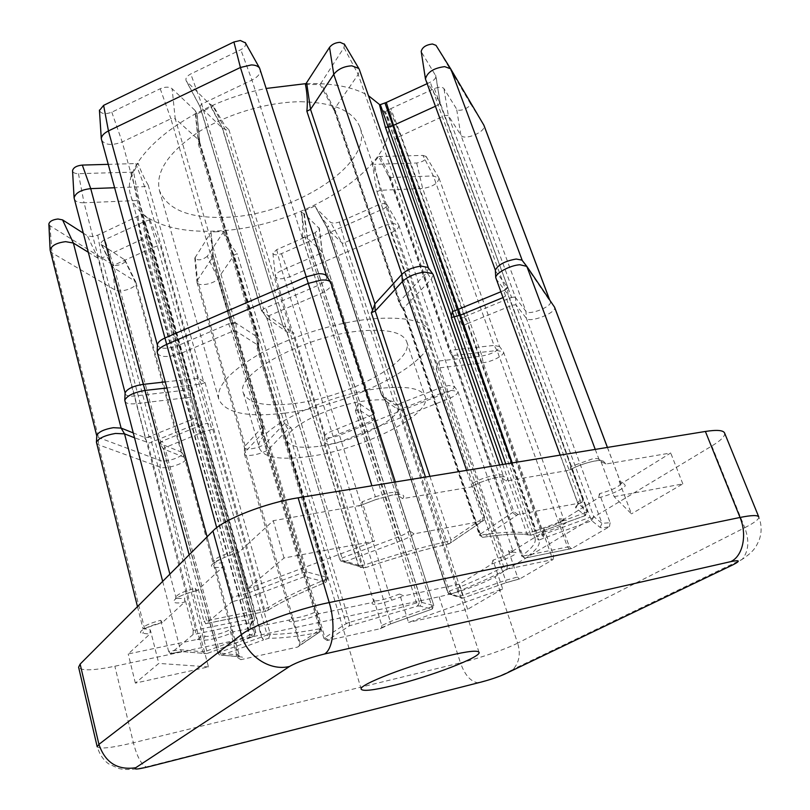 <?xml version="1.0" encoding="UTF-8"?>
<svg xmlns="http://www.w3.org/2000/svg" width="810" height="810" viewBox="0 0 810 810"><rect width="100%" height="100%" fill="white"/><g stroke="black" fill="none" stroke-linecap="round" stroke-linejoin="round"><path stroke-width="0.61" stroke-dasharray="4.05 3.04" d="M284.735 413.14C353.059 405.415 440.68 359.62 430.485 332.92C425.685 320.983 406.296 316.275 372.296 318.816C337.962 322.036 294.222 335.32 262.926 352.056C230.82 370.18 216.108 385.914 218.791 399.259C225.231 412.978 247.212 417.616 284.735 413.14M300.804 101.726C333.953 102.435 353.707 111.041 360.055 127.545C373.805 164.43 292.744 215.409 226.03 217.293C189.469 218.619 167.265 209.658 159.418 190.411C155.307 172.186 167.953 152.958 197.377 132.729C226.132 114.24 267.421 101.888 300.804 101.726M309.542 456.405C363.022 449.297 432.459 414.669 425.179 396.617C421.706 388.304 406.59 385.56 379.829 388.415C323.828 394.399 250.756 432.094 259.514 448.537C263.979 457.761 280.665 460.384 309.542 456.405M293.564 403.623C346.731 397.821 414.76 362.019 406.721 341.719C402.904 332.353 387.696 328.738 361.108 330.875C305.471 335.35 234.019 374.301 243.334 392.921C248.123 403.339 264.87 406.914 293.564 403.623M320.142 446.158C356.289 441.49 403.157 417.96 398.115 406.073C395.695 400.403 385.388 398.591 367.203 400.626C329.933 404.787 281.434 429.685 287.135 440.853C290 446.928 301.006 448.7 320.142 446.158M402.671 498.646C405.759 494.849 402.236 493.654 392.101 495.072L375.313 499.75L375.364 496.743L389.306 492.855C395.158 491.953 398.429 492.237 399.127 493.715L398.328 495.7L402.671 498.646L471.106 486.982L472.635 486.081L473 483.094C479.479 479.409 486.871 476.766 495.153 475.176C500.053 474.407 502.787 474.64 503.375 475.865L502.17 478.163L513.854 511.697L479.834 534.468L403.39 308.418L431.305 279.227L433.178 274.6M502.17 478.163L506.28 480.988L569.045 470.296L570.331 469.577L570.655 466.6L592.161 458.976C595.856 458.379 598.114 458.47 598.924 459.26L600.969 461.487L614.132 496.662L631.425 513.854L619.184 481.353L621.007 483.408C619.255 486.749 612.056 490.182 599.4 493.705L610.143 522.703L601.982 523.341L593.74 516.557L515.96 304.803L526.378 318.3C529.436 323.433 557.31 312.528 554.597 307.233M302.302 237.381L305.107 237.168L307.486 238.373L322.289 251.94L320.709 253.398L281.87 270.337C277.719 272.251 275.572 274.225 275.42 276.261L275.491 276.736C277.577 279.46 282.356 279.46 289.828 276.736L391.594 232.571C396.758 230.141 399.168 227.701 398.803 225.281L393.144 223.317L384.993 225.372L343.288 243.213L342.012 242.939L327.898 229.392L326.977 227.478L328.323 225.909C323.099 220.107 318.695 213.455 315.11 205.942L301.199 212.149C302.727 220.563 303.092 228.977 302.302 237.381L356.572 408.007L355.408 410.518L358.243 410.123L360.754 410.883L373.987 419.408L372.276 420.744L332.89 436.448C327.959 438.493 325.245 440.407 324.749 442.179L324.78 442.705C326.936 444.872 332.535 444.386 341.567 441.227L448.7 398.702C455.017 396.039 458.095 393.65 457.944 391.554L451.545 390.4L441.784 393.042L399.37 409.698L398.105 409.597L385.631 400.889L448.203 592.91L462.885 598.114L451.281 594.003C472.929 585.671 491.478 577.398 506.908 569.177L553.068 559.518L519.899 578.846L505.865 582.754L462.885 598.114L505.865 582.754M183.951 651.766L206.722 653.609L183.951 651.766C181.045 651.564 176.529 652.182 170.404 653.629L192.993 634.615L252.214 622.303C245.926 629.188 246.402 633.865 253.641 636.336L206.297 653.792L204.201 653.65L202.784 651.787L206.803 650.916L249.49 635.323L191.747 425.888L149.425 443.019L134.308 437.683M157.191 353.312C160.795 357.635 168.976 357.544 181.734 353.038L248.488 592.93L232.308 597.243L232.014 601.779L250.877 596.687L304.58 576.669L324.132 581.641L325.276 582.552C299.852 592.879 280.27 602.427 266.5 611.206L205.993 623.68L232.014 601.779M398.328 495.7L409.637 530.894C407.562 532.838 403.653 534.894 397.902 537.081L342.083 557.948L344.361 561.826L341.04 561.239L362.566 567.405L360.156 567.284L365.563 567.638L362.566 567.405L344.361 561.826L400.12 541.039C406.782 538.518 411.419 536.119 414.021 533.851L482.699 521.083L449.115 543.874C422.192 549.98 394.338 557.898 365.563 567.638L363.163 567.526L361.564 565.512L365.209 564.783C393.275 555.275 420.461 547.55 446.755 541.606L425.483 477.07M305.441 84.503L320.102 84.523L331.543 105.756L335.522 110.95L401.993 307.699L404.382 309.693L480.644 535.116C502.311 531.876 517.681 531.279 526.784 533.314L527.938 534.883L530.844 535.258C521.62 533.203 505.936 533.851 483.783 537.182L517.995 514.532L580.932 502.838C576.548 505.318 574.867 507.05 575.9 508.042L585.336 515.585L530.813 535.248L585.458 515.524L587.351 511.302L577.763 503.293C577.52 502.352 579.11 500.934 582.532 499.041L570.655 466.6M83.136 233.047L87.348 235.75L91.996 236.601L97.767 235.183L142.216 214.123L146.377 235.376L146.468 236.48L145.395 237.735L101.797 258.025L98.01 258.258L88.128 252.153M315.11 205.942L316.356 208.484L330.713 222.527L334.216 223.347L339.35 222.061L378.796 204.687L383.586 203.482L386.815 204.434C387.433 205.942 386.076 207.502 382.755 209.122L281.445 253.641C276.656 255.342 273.81 255.211 272.899 253.246L276.686 249.672L315.151 232.723L319.444 228.633L304.347 213.84L301.199 212.149M344.483 44.307L343.987 47.598L320.102 84.523M335.522 110.95L334.216 110.383L334.348 109.168L358.202 74.439L359.306 69.437M50.2 250.746L52.002 252.882L114.797 289.848C120.163 293.503 137.892 287.388 135.999 282.518L134.693 280.949L112.185 266.834L113.552 265.336L152.584 247.688L201.882 424.845L207.492 423.144L211.187 426.951L160.39 245.845L149.85 219.642L142.216 214.123M149.85 219.642L143.603 221.92L152.584 247.688L157.322 245.977L160.39 245.845M97.767 235.183L101.797 258.025L149.161 437.197L146.974 437.775L145.263 437.704L98.01 258.258L87.348 235.75M339.35 222.061L345.161 242.737L398.348 404.524L396.404 405.051L395.148 404.939L342.012 242.939L330.713 222.527M356.572 408.007L358.182 403.653L305.107 237.168L301.614 212.331M133.042 432.834L144.362 437.339L147.207 437.471L191.008 419.894L141.375 240.023L136.93 217.171M316.356 208.484L327.898 229.392L382.016 395.705L394.622 404.575L396.728 404.747L440.316 387.747L448.76 385.469L454.319 386.502C454.461 388.344 451.798 390.42 446.33 392.739L339.268 435.375C331.452 438.109 326.602 438.524 324.719 436.61L324.699 436.155C325.134 434.595 327.473 432.925 331.735 431.153L372.61 414.811L320.709 253.398L315.151 232.723M428.47 268.12L426.961 272.383L399.35 301.674L334.348 109.168L320.74 83.076M96.43 443.05L98.395 444.751L160.107 467.167C166.131 469.81 187.525 462.621 185.733 458.551L184.346 457.316L163.336 448.912L164.855 447.657L204.282 431.487L212.787 429.239L211.187 426.951M378.796 204.687L384.993 225.372L505.572 580.314L517.519 577.024L508.417 550.527L512.872 550.84C512.74 552.207 509.348 554.151 502.696 556.652L492.956 560.186L502.686 588.87L408.534 622.424L399.613 594.024L390.258 597.415C380.832 600.564 375.172 601.567 373.268 600.402L373.795 599.44L381.824 625.543L390.268 621.574L431.953 606.66L372.276 420.744L371.01 415.449L373.876 413.394L360.501 404.372L307.486 238.373L304.347 213.84M245.46 42.9C246.21 45.37 244.66 47.638 240.793 49.724L190.775 73.943C186.634 76.201 185.136 78.58 186.3 81.081L209.142 103.548L213.374 106.11L225.271 126.37L228.896 129.732L226.881 130.147L222.223 127.99L199.857 106.363L201.639 104.075L251.951 80.079C258.177 76.828 260.921 73.224 260.172 69.285M326.622 276.25L326.724 276.514C327.159 279.561 324.03 282.629 317.338 285.717L263.544 308.833L201.639 104.075L190.775 73.943M228.896 129.732L290.911 331.371L293.736 332.839L290.193 333.214L286.821 331.958L266.662 317.753L268.697 315.819L320.466 293.666C328.202 290.112 331.837 286.598 331.351 283.115M290.911 331.371L285.879 327.048L225.413 129.853L212.827 105.837M379.89 104.814L386.795 116.275C404.2 164.076 301.431 228.096 217.191 230.951C173.765 233.543 137.7 220.958 131.038 196.435C117.703 161.98 184.822 104.085 266.328 88.442M306.281 83.592L312.599 83.501C336.261 83.724 354.881 87.784 368.439 95.681M217.414 231.721L210.985 231.974L211.531 237.411C212.615 243.759 212.706 249.723 211.815 255.292L213.253 255.889L213.121 256.466L197.498 280.058L196.972 282.305C197.792 287.013 214.772 283.945 218.001 278.549L234.11 255.099L237.138 253.662C231.802 246.726 227.407 239.254 223.945 231.255L217.414 231.721M211.815 255.292L262.956 429.776L261.924 431.71L263.128 432.489L245.217 451.909L244.397 453.924C244.914 457.954 265.123 453.529 269.457 448.467L287.945 429.138L291.114 427.781L288.897 426.303L237.138 253.662M146.276 236.034L197.508 420.673L197.579 422.587L191.747 425.888L190.856 419.955L195.301 417.778L145.395 237.735L141.618 214.508M124.78 401.152C125.773 403.471 129.57 404.301 136.151 403.653L191.15 397.163L193.215 397.791L193.023 395.138L139.249 201.811L133.62 172.105L138.115 163.316C141.061 171.659 144.433 178.909 148.22 185.075L144.605 186.634L114.483 187.748M148.22 185.075L203.543 381.439L205.021 382.573L201.194 384.072L166.627 388M101.432 139.907C104.844 145.132 111.77 145.82 122.199 141.963L170.89 118.746L230.698 322.957L178.737 345.293L181.734 353.038L231.701 331.654L236.155 331.229L257.023 344.574L258.643 346.943L257.104 348.31L258.319 345.161L198.349 144.069C199.321 138.591 199.341 133.164 198.41 127.778L197.063 113.876L213.374 106.11M201.882 424.845L160.653 441.804L113.552 265.336L104.763 239.719C101.726 241.238 100.541 242.777 101.199 244.336L124.973 260.04C127.069 262.956 115.992 267.128 112.61 264.698L49.977 225.747L48.873 224.248M202.5 424.612L201.731 424.906L204.282 431.487L261.468 636.873L263.463 639.971L268.647 638.26C281.657 638.321 298.434 636.387 318.978 632.478L297.665 647.058L240.843 659.674C243.395 658.125 243.597 657.224 241.441 656.971L221.596 655.168L263.463 639.971L261.964 636.711L202.5 424.612M138.034 216.594L141.78 239.811L191.575 419.631L192.173 425.695L249.946 635.151L254.482 633.309L195.301 417.778M101.969 245.096L112.519 267.239L159.459 443.364L181.096 451.99L182.311 453.084C183.88 456.648 165.341 462.885 160.127 460.536L98.496 437.532L96.765 435.881M159.459 443.364L160.653 441.804M162.334 441.116L159.924 443.445L163.64 449.196L218.153 653.214L219.54 655.037L221.596 655.168L219.561 652.131L164.855 447.657L162.334 441.116M382.016 395.705L385.631 400.889L384.821 399.401L386.299 398.105L384.051 396.94L328.323 225.909M303.801 213.465L307.294 238.241L360.308 404.291L358.182 403.653M390.268 624.054L432.257 609.039L433.755 605.546L421.645 602.367L420.076 606.072L432.054 609.12L390.268 624.054L380.265 628.702L327.149 640.508L349.505 625.816L417.839 606.001L420.076 606.072L421.828 602.387L360.754 410.883L360.551 404.403L360.561 410.802L421.645 602.367L419.418 602.296L358.243 410.123L357.929 403.785M398.348 404.524L399.968 403.876L462.692 595.654L463.057 598.033L462.318 598.215L449.084 594.226L451.757 594.702L448.264 593.214L449.084 594.226L447.768 592.505L451.281 594.003L449.287 591.148L386.299 398.105M517.519 577.024L519.19 578.947L506.017 582.684L505.572 580.314L459.422 596.362L398.105 409.597L395.148 404.939M458.328 309.349L457.812 309.542M436.134 45.552L470.063 102.961C472.635 106.657 458.632 112.975 456.617 109.046L443.961 88.614C442.23 86.761 439.04 86.761 434.383 88.624L389.529 109.249L400.535 135.574L464.505 316.761L460.11 318.897L396.434 137.862L444.832 115.516L448.305 115.476L460.88 135.128C464.079 141.264 486.911 131.574 483.934 125.297M464.505 316.761L464.981 316.548L400.98 135.341L390.764 108.621M434.383 88.624L511.555 297.381L464.981 316.548M379.525 104.925L384.77 111.982L394.996 139.816L460.961 327.524L462.632 325.914L467.421 323.605L542.001 534.782L544.219 538.002L591.776 520.729L600.088 527.371C600.969 527.978 603.379 527.897 607.328 527.128L609.444 526.662L571.981 548.491L525.386 558.029C536.109 550.516 540.665 544.533 539.045 540.067L544.219 538.002L467.897 323.392L465.153 316.477L464.353 316.842L467.421 323.605L512.416 305.137L515.96 304.803L515.524 297.634L448.305 115.476L443.961 88.614M425.645 79.927L440.043 102.566L507.941 287.651L495.457 271.077M507.941 287.651L505.693 289.757L438.068 105.057L435.284 106.323M500.671 291.843L505.693 289.757M512.264 462.925L536.119 530.661L584.749 512.902L505.653 296.48L503.739 290.567L507.485 287.044L507.992 294.668L502.787 297.665M376.984 191.666L436.732 366.555L436.306 369.168L439.82 367.831L483.155 362.718C492.045 361.847 505.035 354.952 503.455 351.864L497.087 350.517L453.256 355.489L451.94 355.307L450.724 353.636L389.306 176.266L387.453 174.028L378.655 156.512L372.438 164.582L376.984 191.666L380.335 190.279L422.678 188.497C432.773 186.806 438.21 183.333 439.01 178.089L433.35 175.922L390.582 177.511L389.235 177.096L389.306 176.266M149.161 437.197L150.862 436.489L151.632 442.432L206.803 650.916L206.722 653.609L249.49 638.017L249.946 635.151L249.703 637.915L254.249 636.073L254.482 633.309L255.828 632.428L250.229 627.72C249.541 625.249 250.938 622.141 254.441 618.394L193.165 397.943M170.404 653.629L168.622 651.331L180.346 649.691L202.784 651.787L147.724 442.949L144.362 437.339L145.263 437.704M318.998 227.701L322.127 251.616L374.2 413.323L373.653 412.958L373.866 419.266L433.856 605.617L373.987 419.408M374.2 413.323L372.61 414.811M511.555 297.381L515.089 297.057M522.521 260.871L550.365 301.755C552.744 306.403 528.606 315.87 525.953 311.354L515.524 297.634C514.573 296.885 512.608 297.057 509.632 298.171L590.136 517.256L536.827 536.858L462.632 325.914L459.665 319.373L460.11 318.897M724.565 432.965C725.416 435.952 721.173 440.286 711.828 445.976L495.133 576.629C483.995 583.463 457.893 592.809 439.101 596.757L114.848 666.225C93.211 670.65 81.132 670.984 78.611 667.227M232.308 597.243L222.841 562.707C217.455 563.385 214.468 563.041 213.87 561.674C213.759 559.811 217.181 557.493 224.137 554.718L236.631 549.929L238.454 552.147L239.406 551.782L273.243 520.688L360.642 505.379L362.161 501.805L375.364 496.743L371.911 485.798M124.325 259.402L134.693 280.949L181.096 451.99L184.346 457.316L238.089 655.077L239.335 655.614L237.421 657.467L229.868 629.603C224.826 632.853 209.334 637.065 204.96 636.366L200.262 635.809L208.464 666.873L135.371 683.113L158.79 663.41L150.326 629.907L142.935 628.368C143.815 625.897 149.739 623.204 160.684 620.308L162.435 622.505L184.498 602.235L184.7 598.043C179.405 598.792 176.479 598.56 175.922 597.335C176.874 594.449 183.303 591.442 195.2 588.313L197.184 590.581L222.558 567.253L222.841 562.707M200.262 635.809C200.465 637.551 199.452 638.756 197.205 639.414L128.203 653.964L149.81 634.108L150.326 629.907M373.795 599.44L373.673 601.395L372.225 602.529L319.272 613.686L316.022 611.55C309.643 615.428 291.377 619.812 291.296 617.463L291.641 616.653L291.58 618.425L289.879 619.883L233.26 631.82L229.868 629.603M492.956 560.186L491.913 563.973L459.392 584.162L403.653 595.907L399.613 594.024M599.4 493.705L598.712 497.674L561.927 520.506L561.016 520.648L559.315 518.734L563.659 519.18C562.12 522.055 555.549 525.113 543.935 528.343L543.348 532.038L510.756 552.278L510.017 552.39L508.417 550.527M600.969 461.487L605.941 464.019L670.71 452.982L622.86 482.689L619.184 481.353M380.265 628.702L381.682 627.598L381.824 625.543M223.945 231.255L207.279 256.304L218.001 278.549L266.166 442.949L284.553 423.488L287.945 429.138L346.154 623.578L323.878 638.351L316.022 611.55M323.878 638.351L327.149 640.508M237.421 657.467L240.843 659.674M297.665 647.058L299.335 645.631L299.417 643.758L300.135 643.191L320.719 629.097L263.128 432.489L263.048 426.343L213.121 256.466L210.985 231.974M291.641 616.653L299.417 643.758M208.464 666.873L158.79 663.41M135.371 683.113L128.203 653.964M160.684 620.308L168.622 651.331M74.196 198.815C75.219 201.548 78.509 202.864 84.037 202.773L195.747 629.967L193.215 630.443L184.7 598.043M193.215 630.443L192.993 634.615M609.444 526.662L610.143 522.703M378.655 156.512L422.911 155.419L433.35 175.922L494.019 345.404L450.259 350.295L453.256 355.489L522.814 556.106L569.329 546.639L559.315 518.734M569.329 546.639L571.101 548.613L571.981 548.491M519.19 578.947L519.899 578.846M553.068 559.518L553.665 555.822L507.455 565.431L439.82 367.831L438.838 361.017L380.335 190.279L374.382 164.349L372.438 164.582M543.935 528.343L553.665 555.822M502.686 588.87L467.653 609.282L408.534 622.424M467.653 609.282L459.392 584.162M414.021 533.851L409.637 530.894M429.897 476.351L450.947 539.997L484.582 517.094L473 483.094M484.582 517.094L484.177 520.212L482.699 521.083M582.532 499.041L582.167 502.129L580.932 502.838M517.995 514.532L513.854 511.697M614.132 496.662L682.84 483.894L631.425 513.854M682.84 483.894L670.71 452.982M197.063 113.876L194.927 110.322L198.055 139.36L256.993 336.808L235.153 322.552L175.213 118.695L198.055 139.36L199.766 142.368L198.349 144.069M256.993 336.808L257.023 344.574L326.308 577.105L324.132 581.641L326.47 577.176L257.205 344.736L257.215 337.031L258.511 338.924L258.319 345.161M209.891 104.115L222.497 128.193L283.014 325.995L285.879 327.048M283.014 325.995L222.223 127.99L209.142 103.548M186.776 81.658L200.141 106.809L261.782 311.111L282.761 325.863M266.804 317.976L262.481 311.567C261.782 310.473 262.825 309.268 265.609 307.952L268.697 315.819L342.083 557.948L339.755 559.416L341.04 561.239L339.967 559.578L358.557 565.269L360.156 567.284L358.314 565.228L286.821 331.958L282.68 325.812L287.084 332.09L358.557 565.269L361.564 565.512L290.193 333.214L286.365 327.372M230.698 322.957L235.153 322.552M236.074 323.149L228.653 323.828L231.701 331.654L302.251 572.842L304.58 576.669L306.848 571.951L236.155 331.229L236.074 323.149M261.782 311.111L263.544 308.833M262.481 311.567L266.915 318.077L339.755 559.416L266.662 317.753M205.993 623.68L203.978 621.31L264.374 608.917L201.194 384.072L198.389 378.24L144.605 186.634L135.817 163.559L138.115 163.316M195.2 588.313L203.978 621.31M236.631 549.929L247.445 588.799L284.026 558.009L374.463 541.202L362.161 501.805M247.445 588.799L374.463 541.202M284.026 558.009L273.243 520.688M194.927 110.322L172.115 88.736C169.209 86.66 165.24 86.67 160.208 88.746L111.8 112.185C105.351 114.524 101.24 113.967 99.458 110.504M111.8 112.185L122.199 141.963L178.737 345.293C167.69 349.201 160.603 349.252 157.474 345.445L157.423 345.192M133.62 172.105L78.448 173.664C74.996 173.664 73.032 172.753 72.576 170.94M108.105 164.349L135.817 163.559M164.987 381.945L198.389 378.24M78.448 173.664L84.037 202.773L137.204 200.536L139.249 201.811M125.115 393.741L125.115 393.741C125.975 395.776 129.256 396.525 134.956 395.979L189.722 389.671L192.638 393.174L193.023 395.138M203.543 381.439L198.632 378.24M160.208 88.746L170.89 118.746L175.213 118.695L172.115 88.736M495.831 278.589L507.91 294.384L587.392 511.363L507.971 294.486M427.022 83.713L430.302 82.205C433.988 80.372 435.871 78.347 435.962 76.15L421.251 51.739M389.529 109.249L384.77 111.982M381.308 394.359L384.841 399.431L448.122 592.859L385.519 400.778L381.257 394.318L384.051 396.94M422.911 155.419L426.111 156.441C426.262 159.691 423.124 161.879 416.684 163.023L374.382 164.349M570.108 548.846L569.339 548.988L567.476 546.973L497.087 350.517L494.019 345.404L499.547 346.609C498.241 350.74 492.389 353.889 481.99 356.046L438.838 361.017M143.603 221.92L104.763 239.719M207.279 256.304C201.994 260.283 197.832 260.901 194.805 258.147L210.59 233.007M328.222 639.86L324.972 637.703L269.457 448.467L266.166 442.949C262.44 447.373 244.934 451.18 244.468 447.647L245.177 445.875L262.966 426.394M404.382 309.693L403.056 309.228L403.39 308.418L399.35 301.674M459.979 324.85L459.665 319.373M401.993 307.699L399.36 303.477L399.259 301.826M436.732 366.555L438.656 361.068M450.259 350.295L449.732 351.915L450.724 353.636M197.508 420.673L195.797 417.737M262.956 429.776L263.048 426.343M284.553 423.488L288.897 426.303M394.996 139.816L396.434 137.862L385.459 111.567M435.658 75.209L440.154 102.9L438.068 105.057L430.302 82.205M505.784 463.978L530.813 535.248L527.938 534.883C519.514 533.263 504.417 534.084 482.638 537.344L483.783 537.182L479.834 534.468L479.378 535.015L480.644 535.116L482.638 537.344L479.378 535.015L403.056 309.228M502.716 464.484L526.784 533.314L535.572 530.854L536.524 533.365L536.119 530.661L535.572 530.854L511.697 463.016M584.749 512.902L585.458 515.524L587.392 511.363L584.749 512.902M481.029 522.136L450.694 542.801L450.947 539.997L446.755 541.606L448.457 543.996L450.694 542.801L448.457 543.996C421.828 550.061 394.257 557.918 365.755 567.557L293.736 332.839M205.021 382.573L268.454 607.47L268.07 610.213L265.913 611.307L268.07 610.213C281.475 601.8 300.743 592.495 325.863 582.289L327.604 578.107L326.47 577.176L306.848 571.951L302.251 572.842L248.488 592.93L250.877 596.687M189.145 554.82L206.702 620.693L208.17 623.173L265.913 611.307L264.374 608.917L268.454 607.47C281.931 598.833 301.077 589.467 325.883 579.363L325.863 582.289L327.655 578.178L258.562 346.589L258.572 339.157M189.965 389.681L191.15 397.163L252.497 618.212L252.214 622.303L254.37 620.389L254.532 618.192L195.747 629.967L195.534 634.129M197.579 422.435L255.828 632.428L253.641 636.336L255.717 632.337L197.448 422.243M249.095 638.179L249.703 637.915L249.095 638.179M261.924 431.71L319.616 628.813C299.487 632.61 283.075 634.443 270.358 634.321L268.647 638.26L267.148 634.999L218.042 652.85L238.089 655.077L239.446 656.839L241.441 656.971M355.408 410.518L416.512 602.923L419.418 602.296L417.839 606.001L416.512 602.923L349.525 622.323L291.114 427.781M432.257 609.039L431.953 606.66L433.856 605.617L432.257 609.039M436.306 369.168L503.729 566.737L506.908 569.177L507.455 565.431L503.729 566.737C488.643 574.827 470.499 582.957 449.287 591.148L447.616 592.13L384.821 399.401M460.961 327.524L534.904 538.063L536.827 536.858L539.045 540.067L535.066 538.458C536.301 542.832 531.856 548.603 521.741 555.771L524.637 558.161L525.386 558.029L521.741 555.771L452.061 354.658M460.971 327.534L386.795 116.275M591.776 520.729L590.136 517.256L593.74 516.557L591.776 520.729M506.28 480.988C510.047 477.222 507.333 475.976 498.15 477.242C487.914 479.236 478.892 482.476 471.106 486.982M605.941 464.019L603.409 461.224C602.458 460.293 599.754 460.191 595.309 460.91C585.832 462.753 577.085 465.892 569.045 470.296M600.088 527.371L601.982 523.341L526.378 318.3L525.953 311.354L460.88 135.128L456.617 109.046M491.913 563.973L504.184 559.528L391.594 232.571L382.755 209.122M516.618 515.514L512.527 512.679L431.305 279.227L426.961 272.383L358.202 74.439L343.987 47.598M149.091 219.895L157.322 245.977L206.854 423.114M207.492 423.144L267.148 634.999L270.358 634.321L212.787 429.239M162.678 581.357L180.346 649.691L181.794 651.615L169.978 653.71M595.239 449.398L599.208 459.827C599.876 460.262 598.185 460.688 594.145 461.113C585.63 462.925 577.682 465.75 570.331 469.577M400.12 541.039L397.902 537.081L251.951 80.079L240.793 49.724M258.633 346.72L327.361 578.603L325.883 579.363L257.104 348.31M375.313 499.75L358.617 506.149M239.406 551.782L223.58 557.837C207.755 565.147 207.411 568.286 222.558 567.253M197.184 590.581C175.051 595.37 164.197 605.799 184.498 602.235M162.435 622.505C147.663 625.796 135.148 632.772 142.783 633.319L149.81 634.108M197.205 639.414L203.168 640.082C208.504 640.902 227.448 635.688 233.26 631.82M289.879 619.883C284.583 624.652 310.594 619.113 319.272 613.686M372.225 602.529C370.919 605.566 377.46 604.787 391.848 600.18L403.653 595.907M504.184 559.528C517.519 554.091 519.706 551.671 510.756 552.278M543.348 532.038C559.639 528.485 576.517 518.177 561.927 520.506M598.712 497.674C610.851 495.092 627.537 487.093 624.966 485.018L622.86 482.689M711.828 445.976L744.765 527.715L517.641 643.13L495.133 576.629M439.101 596.757L460.475 662.843L133.377 742.75L114.848 666.225M517.641 643.13C505.997 649.124 479.388 658.287 460.475 662.843C464.616 674.528 470.195 681.139 477.222 682.688C490.566 679.874 502.575 675.378 513.236 669.202C519.342 662.286 520.81 653.599 517.641 643.13M758.767 516.932C759.274 519.088 754.606 522.673 744.765 527.715C749.533 540.604 748.703 551.134 742.274 559.295C754.161 551.195 756.064 547.054 759.375 539.47C761.876 531.998 761.683 524.485 758.767 516.932M478.558 682.739L146.154 766.938C141.163 764.397 136.91 756.337 133.377 742.75C111.517 747.934 99.458 749.28 97.2 746.779C99.549 754.323 103.336 760.003 108.57 763.82L118.604 768.437C125.287 770.239 134.47 769.743 146.154 766.938L147.055 767.141M511.171 671.014L513.236 669.202L742.274 559.295L732.837 564.864M216.715 527.715L224.137 554.718L224.178 557.614L223.58 557.837M257.175 336.97L198.248 139.593L195.463 110.98M196.86 113.43L199.645 141.952L258.42 338.701M131.524 171.993L137.204 200.536L189.722 389.671M495.376 270.621L496.155 279.156L577.996 503.597L575.9 508.042M607.389 447.424L620.875 483.205L624.966 485.018M466.611 470.367L482.871 518.157L482.649 521.053L484.177 520.212M281.445 253.641L289.828 276.736L390.258 597.415L391.848 600.18M276.686 249.672L281.87 270.337L390.268 621.574L390.491 623.953L381.682 627.598M416.684 163.023L422.678 188.497L481.99 356.046L483.155 362.718L551.61 556.288L551.033 559.973M112.61 264.698L114.797 289.848L160.127 460.536L160.107 467.167L204.96 636.366L203.168 640.082M49.977 225.747L52.002 252.882L98.496 437.532L98.395 444.751L144.767 629.249L142.783 633.319M195.149 257.094L197.498 280.058L245.177 445.875L245.217 451.909L300.135 643.191L299.801 645.54L298.414 646.481M421.514 52.377L425.969 80.585L495.345 270.52M549.575 299.791L554.425 306.909M381.915 395.594L327.777 229.22L316.022 208.018M315.212 206.266L326.997 227.529L381.277 394.349M380.346 156.624L390.582 177.511L450.431 350.244M202.348 424.663L153.019 247.506L144.808 221.434M222.993 232.308L234.11 255.099L284.462 423.549M451.869 355.185L521.468 556.116L522.814 556.106L524.637 558.161L571.101 548.623M299.335 645.631L320.395 631.516L320.962 628.803L319.616 628.813L318.978 632.478L320.395 631.516L320.962 628.803L263.301 432.044M349.525 622.323L346.154 623.578L349.505 625.816L349.525 622.323M483.752 124.902L470.063 102.961M205.467 623.781L208.717 623.082M603.409 461.224L599.208 459.827L601.253 462.065M360.055 127.545L430.485 332.92M406.721 341.719L425.179 396.617M398.115 406.073L479.034 652.323M472.635 486.081C479.631 482.294 487.772 479.419 497.056 477.444C503.121 476.786 505.227 476.27 503.375 475.865L499.588 464.991M360.642 505.379L375.729 499.598L391.098 495.254C404.494 493.614 397.143 494.697 399.127 493.715L395.351 481.98M386.815 204.434L398.571 224.815M454.046 386.087L457.65 391.088M398.803 225.281L454.319 386.502M457.944 391.554L513.206 551.62L510.017 552.39M131.038 196.435L250.229 627.72C249.693 626.1 251.08 623.649 254.37 620.389L254.532 618.192L193.215 397.609M207.107 536.817L213.87 561.674C214.863 562.413 211.278 563.153 224.178 557.614L238.454 552.147M169.877 574.138L175.962 597.496C173.715 600.18 179.445 594.996 196.638 590.703M258.643 346.943L258.694 341.486M261.529 310.777L199.857 106.363M199.726 142.135L258.511 338.924M139.279 201.356L192.638 393.184M199.979 106.606L186.3 81.081M199.766 142.368L198.41 127.778M560.196 455.109L577.925 503.749C577.317 504.721 578.725 504.184 582.177 502.129M607.439 447.414L621.138 483.722L619.427 481.869M324.78 442.705L373.673 601.395M503.455 351.864L563.942 519.858L561.016 520.648M185.733 458.551L239.659 656.515L219.54 655.037L217.87 653.093L163.336 448.912M137.477 606.609L143.056 628.904L162 622.606M244.397 453.924L291.58 618.425M549.676 299.923L550.365 301.755M275.491 276.736L324.719 436.61M439.01 178.089L499.547 346.609M135.999 282.518L182.311 453.084M196.972 282.305L244.468 447.647M507.992 294.668L507.607 287.53M403.167 309.4L401.416 306.97M373.997 419.519L373.876 413.394M324.699 436.155L324.749 442.179M385.57 400.849L381.976 395.665M499.233 346.123L503.101 351.317M451.94 355.307L450.441 353.241M197.579 422.587L197.61 421.747M182.037 452.598L185.429 458.004M163.397 449.044L159.924 443.445M263.311 432.165L263.351 426.728M244.448 447.14L244.377 453.347M394.986 139.786L459.908 324.648M507.992 287.742L440.103 102.708M334.115 110.19L399.36 303.477M374.321 413.464L322.258 251.819M326.977 227.478L381.257 394.318M389.164 176.955L449.732 351.915M146.448 236.317L197.316 419.62M159.145 443.08L112.185 266.834M213.253 255.889L263.321 426.516M440.154 102.9L435.962 76.15M334.216 110.383L331.543 105.756M322.289 251.94L319.444 228.633M272.899 253.246L275.42 276.261M327.817 229.291L316.133 208.21M426.111 156.441L438.726 177.552M389.235 177.096L387.453 174.028M146.468 236.48L146.377 235.376M124.973 260.04L135.766 281.981M112.246 266.966L101.199 244.336M213.273 256.021L211.531 237.411M194.805 258.147L196.901 281.779M287.135 440.853L361.23 689.239M243.334 392.921L259.514 448.537M159.418 190.411L218.791 399.259"/><path stroke-width="1.21" d="M393.397 685.483C430.424 676.563 481.707 656.94 479.034 652.323C477.728 650.126 467.755 651.21 449.125 655.553C410.873 664.483 357.443 685.179 361.23 689.239C363.032 691.497 373.754 690.252 393.397 685.483M48.873 224.248L48.863 223.975C49.663 221.282 52.701 219.621 57.976 219.004L62.552 219.885L83.136 233.047M88.128 252.153L73.376 243.04L65.65 241.663C56.67 242.787 51.496 245.562 50.119 250.006L96.765 435.912M428.5 268.161L359.306 69.437L358.8 68.455L351.813 65.812C343.977 66.288 337.952 69.113 333.76 74.307L310.534 109.38L306.868 111.223C307.759 102.597 307.284 93.687 305.441 84.503L329.538 47.365C331.989 44.246 335.522 42.566 340.129 42.322L344.483 44.307M435.284 106.323L393.518 125.327L388.375 127.19L385.378 127.18L379.525 104.925L386.279 102.465L427.022 83.713M421.251 51.739L421.2 51.394C422.263 47.253 426.03 44.793 432.479 44.013L436.013 45.36L450.755 68.982M549.676 299.923L483.934 125.297L450.643 68.809L444.7 66.633C433.714 68.04 427.305 72.161 425.442 78.985L495.356 270.145C498.19 264.667 505.146 260.962 516.223 259.028L521.934 260.111L522.521 260.871M96.765 435.881L96.795 435.314C98.719 431.811 104.217 429.27 113.289 427.69L121.115 428.085L133.042 432.834M134.308 437.683L124.548 433.856L115.506 433.441C105.016 435.294 98.658 438.22 96.43 442.23L137.477 606.609M329.538 47.365L333.76 74.307L401.912 274.317C406.691 269.872 413.13 267.138 421.21 266.115L427.974 267.442L428.47 268.12M499.588 464.991L433.178 274.6L432.51 273.588L424.713 272.089C415.358 273.294 407.916 276.453 402.378 281.556L375.212 311L371.324 312.741L372.61 310.382L306.868 111.223M502.787 297.665L460.252 315.201L451.332 317.51L451.383 315.88L385.378 127.18M384.952 103.002L457.812 309.542L452.355 311.637L451.383 315.88M607.439 447.414L554.597 307.233L526.834 266.379L519.878 264.748C510.28 265.275 495.791 273 495.73 277.536L560.196 455.109M99.458 110.504L103.619 105.361L233.908 41.978L240.327 40.5L245.46 42.9M326.653 276.291L259.615 68.151C258.127 66.096 255.373 65.023 251.353 64.932L240.418 67.483L108.449 130.916C103.913 133.215 101.523 135.837 101.301 138.773L157.423 345.242M157.423 345.192L157.454 344.331C158.082 342.073 160.724 339.896 165.382 337.8L306.524 276.747L318.016 273.81C321.945 273.557 324.628 274.114 326.065 275.461L326.622 276.25M395.351 481.98L330.612 281.931C328.961 280.382 325.863 279.764 321.327 280.068L308.023 283.47L166.354 344.544C160.947 346.964 157.889 349.464 157.17 352.046L207.107 536.817M266.328 88.442L306.281 83.592M386.279 102.465L393.518 125.327L458.328 309.349L500.671 291.843M511.697 463.016L457.64 309.602L458.49 309.278L512.264 462.925M368.439 95.681L379.89 104.814M80.139 664.089L98.931 744.36L97.2 746.779L78.611 667.227L80.139 664.089L212.949 530.965C223.773 519.301 265.781 502.818 298.131 497.816L705.388 431.457C716.82 429.685 723.219 430.191 724.565 432.965L758.767 516.932C757.755 514.978 751.508 515.16 740.036 517.468L705.388 431.457M166.627 388L145.324 390.41C134.085 392.283 127.231 395.533 124.77 400.14L169.877 574.138M72.576 170.94L72.556 170.606C73.416 167.518 76.677 165.675 82.316 165.078L108.105 164.349M114.483 187.748L90.73 188.629C81.111 189.722 75.573 192.81 74.085 197.893L125.105 392.85C127.231 388.82 133.154 386.005 142.864 384.406L164.987 381.945M466.611 470.367L402.378 281.556L401.912 274.317L374.949 303.831L372.61 310.382M162.678 581.357L124.548 433.856L121.115 428.085L73.376 243.04L62.552 219.885M526.662 266.156L522.258 260.476L450.846 69.123M526.834 266.379L595.239 449.398M425.483 477.07L371.324 312.741M502.716 464.484L451.332 317.51M298.131 497.816L329.225 602.559L740.036 517.468C747.428 535.005 742.77 556.348 730.701 561.644L324.506 654.004C309.015 657.821 297.371 661.962 289.575 666.438L135.665 767.758C133.397 769.733 137.872 769.368 149.081 766.645L481.454 682C490.738 679.519 498.514 676.876 504.772 674.082L732.837 564.864C740.735 560.844 740.026 559.771 730.701 561.644M135.665 767.758C117.399 770.381 105.158 762.585 98.931 744.36L241.36 634.706L212.949 530.965M289.575 666.438C270.105 671.449 246.756 656.171 241.36 634.706C253.095 625.117 296.47 609.14 329.225 602.559C335.846 624.044 333.426 648.952 324.506 654.004M481.454 682L478.558 682.739M147.055 767.141L149.081 766.645M504.772 674.082L511.171 671.014M103.619 105.361L108.449 130.916L216.715 527.715M233.908 41.978L240.418 67.483L371.911 485.798M82.316 165.078L90.73 188.629L189.145 554.82M452.355 311.637L505.784 463.978M554.425 306.909L607.389 447.424M374.838 303.993L375.212 311L429.897 476.351M380.335 104.662L452.891 311.242M483.752 124.902L549.575 299.791M306.676 83.055L310.534 109.38L374.949 303.831M344.28 43.963L358.8 68.455M436.013 45.36L450.643 68.809M427.974 267.442L432.51 273.588M521.934 260.111L526.46 265.953M245.227 42.495L259.615 68.151M326.065 275.461L330.612 281.931M157.454 344.331L157.17 352.046M125.105 392.85L124.77 400.14M99.427 110.089L101.301 138.773M72.556 170.606L74.085 197.893M495.356 270.145L495.73 277.536M96.795 435.314L96.43 442.23M421.2 51.394L425.442 78.985M48.863 223.975L50.119 250.006"/></g></svg>
